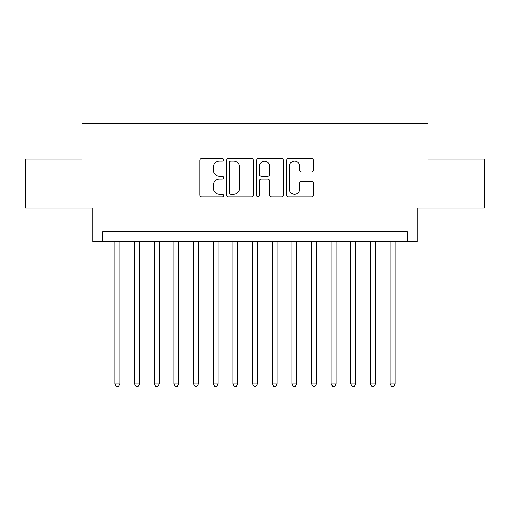 <?xml version="1.0" encoding="UTF-8"?>
<svg xmlns="http://www.w3.org/2000/svg" width="510" height="510" viewBox="0 0 510 510"><rect width="100%" height="100%" fill="white"/><g stroke="black" fill="none" stroke-linecap="round" stroke-linejoin="round"><path stroke-width="0.76" d="M223.552 159.707A1.351 1.351 0 0 0 222.201 158.355L201.699 158.355A1.932 1.932 0 0 0 199.767 160.28L199.767 195.011A1.932 1.932 0 0 0 201.699 196.943L222.201 196.943A1.351 1.351 0 0 0 223.552 195.591A1.351 1.351 0 0 0 222.201 194.24L219.542 194.24A6.177 6.177 0 0 1 213.371 188.069L213.371 185.175A6.177 6.177 0 0 1 219.542 178.997L222.201 178.997A1.351 1.351 0 0 0 223.552 177.646A1.351 1.351 0 0 0 222.201 176.301L219.542 176.301A6.177 6.177 0 0 1 213.371 170.123L213.371 167.229A6.177 6.177 0 0 1 219.542 161.052L222.201 161.052A1.351 1.351 0 0 0 223.552 159.707M311.387 171.959A1.932 1.932 0 0 0 313.318 170.028L313.318 160.28A1.932 1.932 0 0 0 311.387 158.355L288.622 158.355A1.932 1.932 0 0 0 286.69 160.28L286.69 195.011A1.932 1.932 0 0 0 288.622 196.943L311.387 196.943A1.932 1.932 0 0 0 313.318 195.011L313.318 183.243A1.932 1.932 0 0 0 311.387 181.311L301.646 181.311A1.932 1.932 0 0 0 299.714 183.243L299.714 189.083A5.164 5.164 0 0 1 294.557 194.24A5.164 5.164 0 0 1 289.393 189.083L289.393 166.215A5.164 5.164 0 0 1 294.557 161.052A5.164 5.164 0 0 1 299.714 166.215L299.714 170.028A1.932 1.932 0 0 0 301.646 171.959L311.387 171.959M407.343 241.536L417.174 241.536L417.174 208.118L484.5 208.118L484.5 158.973L427.986 158.973L427.986 123.592L82.014 123.592L82.014 158.973L25.5 158.973L25.5 208.118L92.826 208.118L92.826 241.536L407.343 241.536L407.343 231.706L102.657 231.706L102.657 241.536M253.311 160.28A1.932 1.932 0 0 0 251.379 158.355L228.614 158.355A1.932 1.932 0 0 0 226.682 160.28L226.682 195.011A1.932 1.932 0 0 0 228.614 196.943L251.379 196.943A1.932 1.932 0 0 0 253.311 195.011L253.311 160.28M258.621 158.355L281.386 158.355A1.932 1.932 0 0 1 283.318 160.28L283.318 195.011A1.932 1.932 0 0 1 281.386 196.943L271.645 196.943A1.932 1.932 0 0 1 269.713 195.011L269.713 180.929A1.932 1.932 0 0 0 267.782 178.997L261.318 178.997A1.932 1.932 0 0 0 259.392 180.929L259.392 195.591A1.351 1.351 0 0 1 258.041 196.943A1.351 1.351 0 0 1 256.689 195.591L256.689 160.28A1.932 1.932 0 0 1 258.621 158.355M230.737 161.052A1.351 1.351 0 0 0 229.385 162.403L229.385 192.888A1.351 1.351 0 0 0 230.737 194.24L233.535 194.24A6.177 6.177 0 0 0 239.706 188.069L239.706 167.229A6.177 6.177 0 0 0 233.535 161.052L230.737 161.052M269.713 166.311A5.164 5.164 0 0 0 264.55 161.154A5.164 5.164 0 0 0 259.392 166.311L259.392 174.369A1.932 1.932 0 0 0 261.318 176.301L267.782 176.301A1.932 1.932 0 0 0 269.713 174.369L269.713 166.311M114.941 241.536L114.941 383.851L119.856 383.851L119.856 241.536M119.856 383.851L118.384 386.408L116.414 386.408L114.941 383.851M134.595 241.536L134.595 383.851L139.51 383.851L139.51 241.536M139.51 383.851L138.038 386.408L136.074 386.408L134.595 383.851M154.256 241.536L154.256 383.851L159.171 383.851L159.171 241.536M159.171 383.851L157.698 386.408L155.728 386.408L154.256 383.851M173.916 241.536L173.916 383.851L178.825 383.851L178.825 241.536M178.825 383.851L177.352 386.408L175.389 386.408L173.916 383.851M193.57 241.536L193.57 383.851L198.486 383.851L198.486 241.536M198.486 383.851L197.013 386.408L195.043 386.408L193.57 383.851M213.231 241.536L213.231 383.851L218.14 383.851L218.14 241.536M218.14 383.851L216.667 386.408L214.704 386.408L213.231 383.851M232.885 241.536L232.885 383.851L237.8 383.851L237.8 241.536M237.8 383.851L236.328 386.408L234.358 386.408L232.885 383.851M252.546 241.536L252.546 383.851L257.454 383.851L257.454 241.536M257.454 383.851L255.982 386.408L254.018 386.408L252.546 383.851M272.2 241.536L272.2 383.851L277.115 383.851L277.115 241.536M277.115 383.851L275.642 386.408L273.672 386.408L272.2 383.851M291.86 241.536L291.86 383.851L296.769 383.851L296.769 241.536M296.769 383.851L295.296 386.408L293.333 386.408L291.86 383.851M311.514 241.536L311.514 383.851L316.429 383.851L316.429 241.536M316.429 383.851L314.957 386.408L312.987 386.408L311.514 383.851M331.175 241.536L331.175 383.851L336.084 383.851L336.084 241.536M336.084 383.851L334.611 386.408L332.647 386.408L331.175 383.851M350.829 241.536L350.829 383.851L355.744 383.851L355.744 241.536M355.744 383.851L354.272 386.408L352.302 386.408L350.829 383.851M370.489 241.536L370.489 383.851L375.405 383.851L375.405 241.536M375.405 383.851L373.926 386.408L371.962 386.408L370.489 383.851M390.144 241.536L390.144 383.851L395.059 383.851L395.059 241.536M395.059 383.851L393.586 386.408L391.616 386.408L390.144 383.851"/></g></svg>
